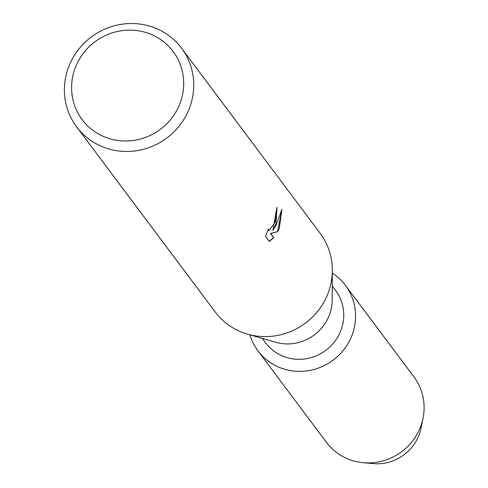 <?xml version="1.0" encoding="UTF-8"?>
<svg xmlns="http://www.w3.org/2000/svg" width="488" height="488" viewBox="0 0 488 488"><rect width="100%" height="100%" fill="white"/><g stroke="black" fill="none" stroke-linecap="round" stroke-linejoin="round"><path stroke-width="0.73" d="M421.778 423.194A43.713 42.041 143.2 0 1 419.088 434.869A43.713 42.041 143.2 0 1 368.702 462.923M332.285 286.011L335.628 290.476A43.713 42.041 143.2 0 1 340.905 330.425A43.713 42.041 143.2 0 1 306.19 358.735A43.713 42.041 143.2 0 1 265.637 342.869L262.294 338.404M352.007 335.244A54.644 52.552 143.2 0 1 299.425 371.368A54.644 52.552 143.2 0 1 249.905 334.817A54.644 52.552 143.2 0 0 257.926 350.805A54.644 52.552 143.2 0 0 308.611 370.63A54.644 52.552 143.2 0 0 352.007 335.244A54.644 52.552 143.2 0 0 332.334 273.109A54.644 52.552 143.2 0 1 345.412 285.315A54.644 52.552 143.2 0 1 352.007 335.244M181.56 48.196L320.152 233.337A65.569 63.062 143.2 0 1 332.34 270.474L332.23 299.846A43.713 42.041 143.2 0 1 329.382 315.028A43.713 42.041 143.2 0 1 275.586 342.247L247.373 334.079A65.569 63.062 143.2 0 1 215.171 311.923L76.579 126.782A65.569 63.062 143.2 0 1 68.668 66.868A65.569 63.062 143.2 0 1 120.737 24.4A65.569 63.062 143.2 0 1 181.56 48.196A65.569 63.062 143.2 0 1 189.478 108.11A65.569 63.062 143.2 0 1 137.403 150.578A65.569 63.062 143.2 0 1 76.579 126.782M332.34 270.474A65.569 63.062 143.2 0 1 328.064 293.251A65.569 63.062 143.2 0 1 247.373 334.079M269.358 241.475L265.539 236.369L268.339 228.854L268.827 230.867L275.019 222.382L276.165 215.299L275.714 213.409A65.569 63.062 -36.8 0 0 276.977 207.369L276.043 223.754L272.847 230.36L276.501 224.364L281.905 209.315L279.337 228.158L277.825 231.544L270.688 233.502L273.786 237.638L269.364 241.469M179.987 103.444A56.828 54.656 143.2 0 1 107.592 138.055A56.828 54.656 143.2 0 1 75.286 67.698A56.828 54.656 143.2 0 1 147.675 33.086A56.828 54.656 143.2 0 1 179.987 103.444M276.946 207.565L272.847 230.36M268.723 230.824L268.083 229.5M269.26 241.334L273.579 237.564L270.48 233.429L277.831 231.544M277.623 231.477L281.759 210.023M345.412 285.315L413.952 376.87A54.644 52.552 143.2 0 1 423.072 418.051L421.107 427.866A43.713 42.041 143.2 0 1 419.088 434.869A43.713 42.041 143.2 0 1 373.375 463.6L363.407 462.715A54.644 52.552 143.2 0 1 326.46 442.36L257.926 350.805M423.072 418.051A54.644 52.552 143.2 0 1 420.546 426.799A54.644 52.552 143.2 0 1 363.407 462.715"/></g></svg>

